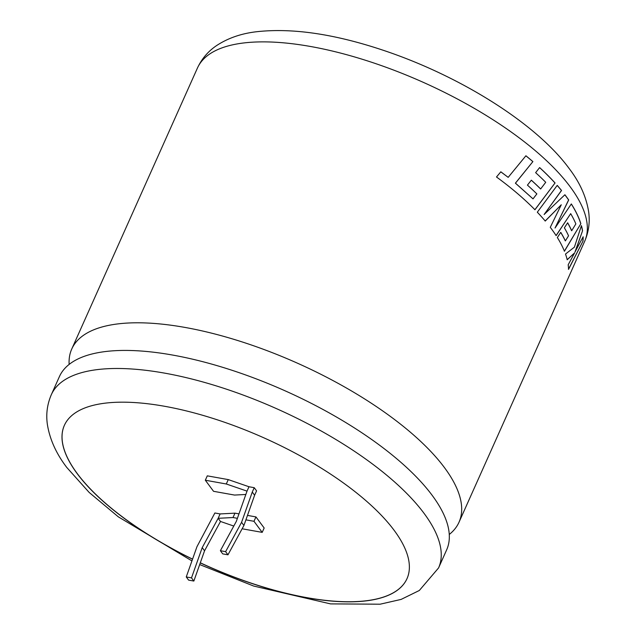 <?xml version="1.0" encoding="UTF-8"?>
<svg xmlns="http://www.w3.org/2000/svg" width="636" height="636" viewBox="0 0 636 636"><rect width="100%" height="100%" fill="white"/><g stroke="black" fill="none" stroke-linecap="round" stroke-linejoin="round"><path stroke-width="0.95" d="M446.647 549.87A212.114 79.214 -155.9 0 0 432.178 495.349A212.114 79.214 -155.9 0 0 172.769 355.087A212.114 79.214 -155.9 0 0 59.394 376.639L51.317 394.702A212.114 79.214 24.1 0 1 219.921 387.046A212.114 79.214 24.1 0 1 424.101 513.411A212.114 79.214 24.1 0 1 438.57 567.932L446.647 549.87M200.276 562.892A187.684 70.087 -155.9 0 0 407.008 578.641A187.684 70.087 -155.9 0 0 394.201 530.408A187.684 70.087 -155.9 0 0 213.545 418.599A187.684 70.087 -155.9 0 0 64.363 425.373A187.684 70.087 -155.9 0 0 77.171 473.605A187.684 70.087 -155.9 0 0 192.533 559.211M64.387 425.325A187.684 70.087 -155.9 0 0 77.21 473.518A187.684 70.087 -155.9 0 0 192.565 559.116M200.308 562.796A187.684 70.087 -155.9 0 0 407.024 578.601M525.908 155.764A212.114 79.214 24.1 0 1 532.889 161.6L515.462 183.176L533.016 198.869L536.864 193.908A212.114 79.214 24.1 0 0 527.427 185.124L531.338 180.179A212.114 79.214 24.1 0 1 540.656 188.956L545.728 182.294A212.114 79.214 24.1 0 0 535.631 172.666L539.622 167.57A212.114 79.214 24.1 0 1 555.053 182.961L534.94 209.753A212.114 79.214 24.1 0 0 518.698 194.568A212.114 79.214 24.1 0 0 496.493 176.983L500.842 171.807L508.18 177.357L525.908 155.764M449.262 534.455A212.114 79.214 -155.9 0 0 459.009 522.236A212.114 79.214 -155.9 0 0 444.54 467.722A212.114 79.214 -155.9 0 0 185.132 327.453A212.114 79.214 -155.9 0 0 71.757 349.005A212.114 79.214 -155.9 0 0 69.141 364.42M550.275 227.322A212.114 79.214 24.1 0 1 551.404 228.817A212.114 79.214 24.1 0 1 556.134 235.622L570.691 213.648A212.114 79.214 24.1 0 1 575.866 223.896L571.685 230.725A212.114 79.214 24.1 0 0 567.654 222.783L564.386 227.815A212.114 79.214 24.1 0 1 568.552 235.797L565.38 240.877A212.114 79.214 24.1 0 0 560.761 232.355L557.351 237.538A212.114 79.214 24.1 0 1 564.434 251.244L580.851 223.705A212.114 79.214 24.1 0 0 573.402 207.328A212.114 79.214 24.1 0 0 571.335 203.941L555.029 228.038L568.695 199.966A212.114 79.214 24.1 0 0 565.992 196.198A212.114 79.214 24.1 0 0 564.903 194.751L544.114 214.515L561.54 190.482A212.114 79.214 24.1 0 0 557.223 185.386L537.309 212.201A212.114 79.214 24.1 0 1 545.243 221.042L561.278 204.776L550.275 227.322M252.269 492.065L254.225 487.685L256.578 490.857L254.615 495.237L252.269 492.065L241.569 522.331L225.621 551.65L220.374 550.712L236.322 521.385L247.022 491.127L226.297 483.988L205.325 480.228L213.545 491.31L234.525 495.062L245.838 494.474M186.261 576.947L188.606 580.112L193.853 581.05L204.554 550.792L220.501 521.472L218.156 518.308L220.112 513.928L214.873 512.99L196.961 546.69L186.261 576.947L191.5 577.885L202.208 547.628L218.156 518.308L233.007 517.537L234.97 513.157L220.112 513.928M220.501 521.472L233.786 526.052M242.125 528.778L262.207 532.372L253.979 521.297L245.909 519.851M237.403 518.324L233.007 517.537M262.207 532.372L264.163 527.991L255.942 516.917L247.484 515.399M238.977 513.872L234.97 513.157M254.225 487.685L248.986 486.747L228.26 479.6L207.288 475.847L205.325 480.228M575.087 252.023L582.56 230.765A212.114 79.214 24.1 0 0 581.423 225.629L574.395 247.158L565.499 254.042A212.114 79.214 24.1 0 1 567.217 259.75L574.626 252.866L568.179 264.799A212.114 79.214 24.1 0 1 568.544 269.354L582.973 241.139A212.114 79.214 24.1 0 0 583.14 236.783L574.992 251.991L582.56 230.765M253.979 521.297L255.942 516.917M226.297 483.988L228.26 479.6M247.022 491.127L248.986 486.747M254.615 495.237L243.914 525.495L227.966 554.815L222.719 553.877L220.374 550.712M204.554 550.792L202.208 547.628M193.853 581.05L191.5 577.885M225.621 551.65L227.966 554.815M241.569 522.331L243.914 525.495M581.376 225.78A212.011 79.174 24.1 0 1 582.465 230.733M567.121 259.719L574.626 252.866M568.449 269.322L582.973 241.139M583.045 236.958A212.011 79.174 24.1 0 1 582.878 241.1M545.155 221.034L561.278 204.776M556.047 235.606L570.691 213.648M567.614 222.846A212.011 79.174 24.1 0 1 571.589 230.701L571.685 230.725M560.721 232.418A212.011 79.174 24.1 0 1 565.285 240.853L565.38 240.877M564.339 251.212L580.851 223.705M571.295 203.997A212.011 79.174 24.1 0 1 573.314 207.312A212.011 79.174 24.1 0 1 580.755 223.673M564.863 194.791A212.011 79.174 24.1 0 1 568.608 199.95L555.029 228.038M557.192 185.434A212.011 79.174 24.1 0 1 561.453 190.466L544.114 214.515M533.016 198.869L515.391 183.176L532.889 161.6M525.885 155.804A212.011 79.174 24.1 0 1 532.817 161.6M500.778 171.815L508.18 177.357M534.86 209.745L555.053 182.961M539.59 167.602A212.011 79.174 24.1 0 1 554.966 182.953M531.306 180.211A212.011 79.174 24.1 0 1 540.576 188.948L540.656 188.956M570.198 186.801A212.114 79.214 -155.9 0 0 366.018 60.436A212.114 79.214 -155.9 0 0 197.414 68.092C201.795 58.679 208.282 51.111 216.868 45.395C228.046 38.128 241.092 33.597 256.006 31.8C291.455 27.738 333.455 33.756 381.998 49.862C458.683 75.175 535.798 122.891 569.18 168.548C579.809 182.453 586.297 196.874 588.642 211.82C590.073 221.988 588.745 231.814 584.667 241.314A212.114 79.214 -155.9 0 0 570.198 186.801M71.757 349.005L197.414 68.092M51.317 394.702C47.215 404.242 45.903 414.123 47.358 424.331C49.719 439.23 56.199 453.611 66.796 467.476L89.175 492.447L118.328 516.845L191.937 560.896M199.68 564.569L253.645 586.042L330.537 603.89L380.121 604.2L401.125 599.406L419.323 590.486L438.57 567.932M459.009 522.236L584.667 241.314"/></g></svg>
